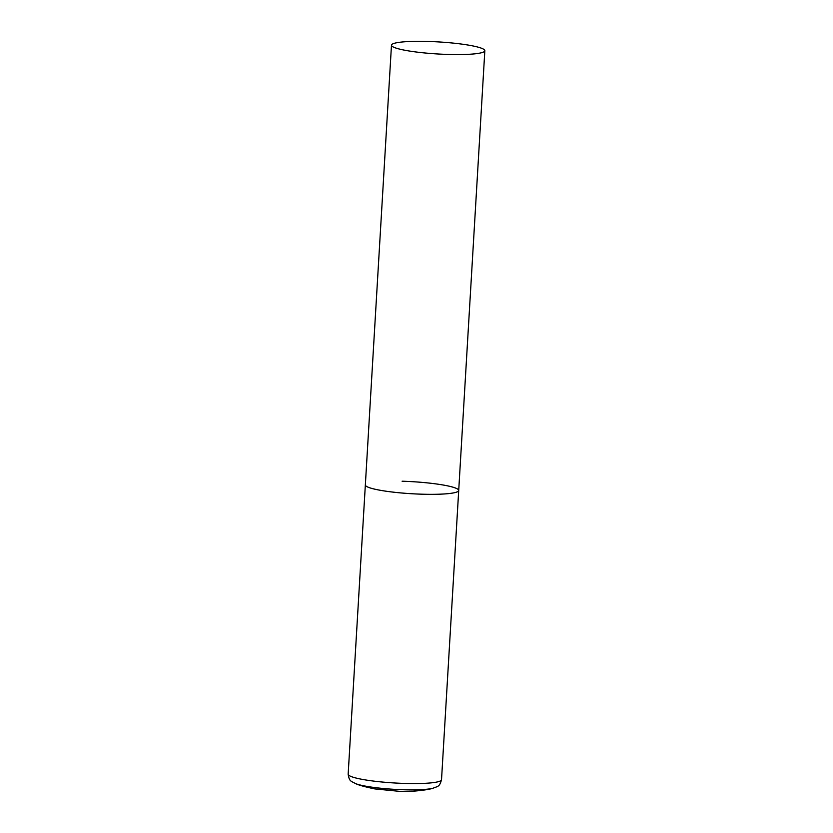 <?xml version="1.0" encoding="UTF-8"?>
<svg xmlns="http://www.w3.org/2000/svg" width="833" height="833" viewBox="0 0 833 833"><rect width="100%" height="100%" fill="white"/><g stroke="black" fill="none" stroke-linecap="round" stroke-linejoin="round"><path stroke-width="1.25" d="M421.967 494.198A46.763 6.039 -176.6 0 1 365.343 484.931A46.763 6.039 3.4 0 0 366.416 486.326A46.763 6.039 3.4 0 0 416.844 494A46.763 6.039 3.4 0 0 458.712 490.481A46.763 6.039 -176.6 0 1 421.967 494.198M402.1 481.214A46.763 6.039 -176.6 0 1 458.712 490.481L441.521 779.719A46.763 6.039 -176.6 0 1 404.776 783.437A46.763 6.039 -176.6 0 1 348.163 774.18C349.381 781.677 350.724 780.865 355.66 783.655C358.877 785.186 365.291 786.935 374.902 788.924L399.548 791.35L413.23 791.204C423.008 790.371 429.578 789.382 432.962 788.247A41.744 5.394 -176.6 0 1 403.297 789.736A41.744 5.394 -176.6 0 1 355.66 783.655M483.765 49.324A46.763 6.039 3.4 0 0 433.337 41.65A46.763 6.039 3.4 0 0 391.479 45.18A46.763 6.039 3.4 0 0 392.541 46.575A46.763 6.039 3.4 0 0 442.969 54.249A46.763 6.039 3.4 0 0 484.837 50.719A46.763 6.039 3.4 0 0 483.765 49.324M391.479 45.18L348.163 774.18M441.521 779.719C439.428 787.029 438.189 786.06 432.962 788.247M458.712 490.481L484.837 50.719"/></g></svg>
